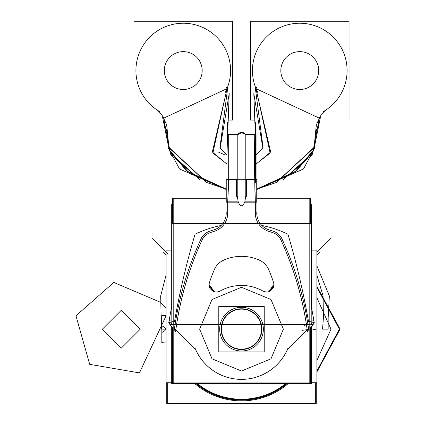 <?xml version="1.0" encoding="UTF-8"?>
<svg xmlns="http://www.w3.org/2000/svg" width="425" height="425" viewBox="0 0 425 425"><rect width="100%" height="100%" fill="white"/><g stroke="black" fill="none" stroke-linecap="round" stroke-linejoin="round"><path stroke-width="0.64" d="M311.318 382.723L316.901 382.723L316.901 250.144L311.318 250.144M171.7 382.723L166.111 382.723L166.111 250.144L171.7 250.144M169.272 319.993A5.461 5.461 0 0 0 169.113 320.668L171.812 321.146L169.113 320.673L171.812 321.146L169.113 320.673L169.086 322.394M169.107 320.673A5.461 5.461 0 0 0 171.153 325.938M171.812 306.08A781.214 781.214 0 0 0 168.725 322.878M314.288 322.878A781.214 781.214 0 0 0 311.206 306.08M311.865 325.938A5.461 5.461 0 0 0 313.74 319.993M313.172 324.487L313.916 322.511A5.461 5.461 0 0 1 312.848 324.95L309.804 328.058M173.209 328.058L170.133 324.982L169.102 322.506M171.812 323.308L170.133 324.982M170.627 325.476L171.812 324.296M221.159 225.468A105.66 105.66 0 0 0 195.059 234.249A105.66 105.66 0 0 1 221.159 225.468A105.66 105.66 0 0 0 195.059 234.249A105.66 105.66 0 0 1 221.159 225.468A105.66 105.66 0 0 0 195.059 234.249A775.753 775.753 0 0 0 174.489 321.613L175.398 322.522M174.128 331.102A319.17 319.17 0 0 1 201.705 237.49M171.812 324.461L171.812 223.529L311.206 223.529L311.206 324.461L311.206 223.529L171.812 223.529L171.812 324.461L311.206 324.461L171.812 324.461M211.156 230.775A96.05 96.05 0 0 1 213.929 229.867A96.05 96.05 0 0 0 211.156 230.775A96.05 96.05 0 0 1 213.929 229.867A96.05 96.05 0 0 0 211.156 230.775A96.05 96.05 0 0 1 213.929 229.867M307.62 322.522L308.523 321.613A775.753 775.753 0 0 0 287.953 234.249A105.66 105.66 0 0 0 261.853 225.468A105.66 105.66 0 0 1 287.953 234.249A105.66 105.66 0 0 0 261.853 225.468A105.66 105.66 0 0 1 287.953 234.249A105.66 105.66 0 0 0 261.853 225.468M171.812 322.973L168.842 322.463A781.166 781.166 0 0 1 169.033 321.369M195.059 234.249A775.753 775.753 0 0 0 174.489 321.613A775.753 775.753 0 0 1 195.059 234.249A775.753 775.753 0 0 0 174.489 321.613A775.753 775.753 0 0 1 195.059 234.249M311.206 322.979L314.171 322.463A781.166 781.166 0 0 0 313.979 321.369M313.932 322.394L313.905 320.673L311.206 321.141M308.523 321.613A775.753 775.753 0 0 0 287.953 234.249A775.753 775.753 0 0 1 308.523 321.613A775.753 775.753 0 0 0 287.953 234.249A775.753 775.753 0 0 1 308.523 321.613M312.386 325.476L311.206 324.296M312.88 324.982L311.206 323.308M281.308 237.49A319.17 319.17 0 0 1 308.885 331.102M171.7 326.549L171.7 383.616L311.318 383.616L311.318 326.549M311.318 306.638L311.318 204.537L309.804 204.537M171.7 306.638L171.7 204.537L173.209 204.537M269.758 230.058A17.478 17.478 0 0 1 256.812 212.479M268.419 229.659A96.05 96.05 0 0 1 272.521 231.003M271.177 230.621A15.295 15.295 0 0 1 282.386 239.838M226.201 212.479A17.478 17.478 0 0 1 213.26 230.058M210.497 231.003A96.05 96.05 0 0 1 214.598 229.659M200.632 239.838A15.295 15.295 0 0 1 211.841 230.621M240.226 308.821A20.373 20.373 0 0 1 261.885 329.152A20.373 20.373 0 0 1 240.226 349.488M241.506 349.18A20.023 20.023 0 0 0 261.534 329.152A20.023 20.023 0 0 0 241.506 309.129A20.023 20.023 0 0 0 221.483 329.152A20.023 20.023 0 0 0 241.506 349.18A20.023 20.023 0 0 1 221.483 329.152A20.023 20.023 0 0 1 241.506 309.129A20.023 20.023 0 0 1 261.534 329.152A20.023 20.023 0 0 1 241.506 349.18A20.023 20.023 0 0 1 221.483 329.152A20.023 20.023 0 0 1 241.506 309.129A20.023 20.023 0 0 0 221.483 329.152A20.023 20.023 0 0 0 241.506 349.18A20.023 20.023 0 0 0 261.534 329.152A20.023 20.023 0 0 0 241.506 309.129A20.023 20.023 0 0 1 261.534 329.152A20.023 20.023 0 0 1 241.506 349.18A20.023 20.023 0 0 0 261.534 329.152A20.023 20.023 0 0 0 241.506 309.129A20.023 20.023 0 0 0 221.483 329.152A20.023 20.023 0 0 0 241.506 349.18M242.787 349.488A20.373 20.373 0 0 1 221.133 329.152A20.373 20.373 0 0 1 242.787 308.821M264.228 351.873L218.79 351.873L218.79 306.436L264.228 306.436L264.228 351.873M240.136 307.349A21.845 21.845 0 0 1 263.351 329.152A21.845 21.845 0 0 1 240.136 350.954M242.882 350.954A21.845 21.845 0 0 1 219.661 329.152A21.845 21.845 0 0 1 242.882 307.349M288.097 383.69A71.729 71.729 0 0 1 241.506 400.881A71.729 71.729 0 0 0 288.097 383.69A71.729 71.729 0 0 1 194.921 383.69A71.729 71.729 0 0 0 288.097 383.69A71.729 71.729 0 0 1 194.921 383.69A71.729 71.729 0 0 0 241.506 400.881A71.729 71.729 0 0 1 194.921 383.69M316.258 382.723L316.258 403.75L166.754 403.75L166.754 382.723M172.492 223.529L172.492 198.284L226.243 198.284L173.209 198.3L173.209 382.936L309.804 382.936L309.804 198.3L256.769 198.3L310.526 198.284L310.526 223.529M286.965 350.524A50.23 50.23 0 0 1 196.053 350.524A50.23 50.23 0 0 0 286.965 350.524A50.23 50.23 0 0 1 196.053 350.524A50.23 50.23 0 0 0 286.965 350.524A50.23 50.23 0 0 1 196.053 350.524M175.838 329.662L194.453 348.277L196.042 350.529L194.453 348.277L175.838 329.662A317.703 317.703 0 0 1 202.103 239.928A317.703 317.703 0 0 0 175.838 329.662A317.703 317.703 0 0 1 202.103 239.928A13.812 13.812 0 0 1 210.067 232.682A13.812 13.812 0 0 0 202.103 239.928A13.812 13.812 0 0 1 210.067 232.682A94.573 94.573 161.8 0 1 214.205 231.322A94.573 94.573 161.8 0 0 210.062 232.677A94.573 94.573 -18.2 0 1 214.205 231.322A18.934 18.934 0 0 0 227.673 213.196L227.673 201.848L238.197 201.848L237.219 195.654L238.197 201.848L227.673 201.848L227.673 213.196A18.934 18.934 0 0 1 214.205 231.322A18.934 18.934 0 0 0 227.673 213.196A18.934 18.934 0 0 1 214.205 231.322A94.573 94.573 161.8 0 0 210.062 232.677A13.812 13.812 0 0 0 202.103 239.928A317.703 317.703 0 0 0 175.838 329.662L194.453 348.277L196.042 350.529L194.453 348.277L175.838 329.662A317.703 317.703 0 0 1 202.103 239.928A13.812 13.812 0 0 1 210.067 232.682A94.573 94.573 -18.2 0 1 214.205 231.322A18.934 18.934 0 0 0 227.673 213.196L227.673 201.848L238.197 201.848C240.396 207.039 242.601 207.039 244.821 201.848L255.345 201.848L255.345 213.196A18.934 18.934 0 0 0 268.812 231.322A94.573 94.573 -162.1 0 1 272.951 232.677A13.807 13.807 -47.7 0 1 280.909 239.928A13.807 13.807 132.3 0 0 272.951 232.682A94.573 94.573 17.9 0 0 268.812 231.322A18.934 18.934 0 0 1 255.345 213.196A18.934 18.934 0 0 0 268.812 231.322A18.934 18.934 0 0 1 255.345 213.196L255.345 201.848L244.821 201.848L245.799 195.654L244.821 201.848C242.601 207.039 240.396 207.039 238.197 201.848L227.673 201.848L228.767 180.003L237.219 180.003L237.219 134.491L237.219 180.003L228.767 180.003L228.767 134.491L228.767 180.003L228.767 134.491L228.767 180.003L254.713 180.003L255.345 213.196A18.934 18.934 0 0 0 268.812 231.322A94.573 94.573 -162.1 0 1 272.951 232.677A94.573 94.573 17.9 0 0 268.812 231.322A94.573 94.573 17.9 0 1 272.951 232.677A13.807 13.807 -47.7 0 1 280.909 239.928A13.807 13.807 132.3 0 0 272.951 232.682A13.807 13.807 132.3 0 1 280.909 239.928M280.914 239.928A317.703 317.703 0 0 1 307.179 329.662L288.564 348.277L286.971 350.529L288.564 348.277L307.179 329.662A317.703 317.703 0 0 0 280.914 239.928A317.703 317.703 0 0 1 307.179 329.662A317.703 317.703 0 0 0 280.914 239.928A317.703 317.703 0 0 1 307.179 329.662L288.564 348.277L286.971 350.529L288.564 348.277L307.179 329.662M241.506 287.284L212.038 299.482L199.633 329.157L212.032 358.822L241.506 371.025L270.98 358.822L283.379 329.152L270.98 299.482L241.506 287.284L270.98 299.482L283.379 329.152L270.98 358.822L241.506 371.025L212.032 358.822L199.633 329.157L212.038 299.482L241.506 287.284L270.98 299.482L283.379 329.152L270.98 358.822L241.506 371.025L212.032 358.822L199.633 329.157L212.038 299.482L241.506 287.284L212.038 299.482L199.633 329.157L212.032 358.822L241.506 371.025L270.98 358.822L283.379 329.152L270.98 299.482L241.506 287.284L270.98 299.482L283.379 329.152L270.98 358.822L241.506 371.025L212.032 358.822L199.633 329.157L212.038 299.482L241.506 287.284M209.095 284.793L209.557 287.433L209.095 284.793L212.819 291.152L209.095 284.793L214.46 291.848L216.872 292.055L220.299 290.934A43.701 43.701 0 0 1 262.714 290.939A43.701 43.701 0 0 0 221.483 290.307M214.391 291.826L217.09 292.033L214.391 291.826M270.162 291.173L273.163 288.081L270.162 291.173L273.923 284.793L270.162 291.173L273.923 284.793L273.461 287.433L273.923 284.793M209.148 285.494A7.283 7.283 0 0 1 209.711 281.908M209.063 284.463L214.46 291.848L216.872 292.055M262.719 290.934L266.146 292.055L262.714 290.939A43.701 43.701 0 0 0 220.299 290.939L220.299 290.934A43.701 43.701 0 0 1 262.714 290.939A43.701 43.701 0 0 0 220.299 290.939L216.867 292.055M310.526 327.34L310.526 383.69L172.492 383.69L172.492 327.34M214.62 268.935A145.738 145.738 -83.7 0 0 209.254 283.231M224.241 259.903A18.19 18.19 0 0 0 214.078 270.226M242.208 256.339A43.695 43.695 0 0 0 222.96 260.467M260.058 260.467A43.695 43.695 -168 0 0 240.81 256.339M268.94 270.226A18.19 18.19 0 0 0 258.777 259.903M273.764 283.231A145.738 145.738 0 0 0 268.398 268.935M273.307 281.913A7.283 7.283 0 0 1 273.87 285.494M273.96 284.793C273.147 287.916 271.341 290.27 268.552 291.848L265.928 292.033L268.552 291.848L273.95 284.458M219.199 291.571A43.701 43.701 0 0 1 263.819 291.571M280.102 238.234A317.682 317.682 0 0 1 307.402 331.527M288.177 348.633L307.535 329.274M288.288 348.548L293.239 343.597M288.58 348.213A8.043 8.043 0 0 0 286.928 350.572M287.863 348.436A50.208 50.208 0 0 1 195.155 348.436M196.09 350.572A8.043 8.043 0 0 0 194.432 348.213M175.482 329.274L194.841 348.633M175.562 329.391L180.513 334.342M272.733 232.629A13.786 13.786 -90 0 1 280.983 240.141M268.722 231.322A94.552 94.552 -162.5 0 1 273.025 232.73M255.329 212.712A18.955 18.955 0 0 0 269.269 231.482M255.319 213.424L255.319 201.62M255.414 179.621L256.073 179.653M256.041 179.653L245.799 179.653L256.769 179.653L256.769 202.199L244.704 202.199L256.041 202.199L256.041 179.653M237.219 179.653L226.971 179.653L226.971 202.199L238.308 202.199L226.243 202.199L226.243 179.653L237.219 179.653M254.251 134.491L254.713 180.003L254.251 134.491L254.713 180.003L254.251 134.491L254.713 180.003L255.345 201.848L244.821 201.848L255.345 201.848L254.713 180.003L245.799 180.003L245.799 134.491L245.799 180.003L237.219 180.003L245.799 180.003L245.799 195.654L244.821 201.848L245.799 195.654L245.799 180.003L256.073 180.003L245.799 180.003L245.799 195.654L244.821 201.848L255.345 201.848L254.713 180.003L245.799 180.003L254.713 180.003L255.345 201.848M228.831 179.669L227.699 202.167M227.673 201.848L228.767 180.003L227.673 201.848L238.197 201.848L237.219 195.654L237.219 180.003L226.945 180.003L237.219 180.003L237.219 195.654L238.197 201.848L237.219 195.654L237.219 180.003L228.767 180.003L227.673 201.848L228.767 180.003L228.767 134.491M227.694 201.62L227.699 213.424M213.748 231.482A18.955 18.955 0 0 0 227.688 212.712M209.992 232.73A94.552 94.552 -18 0 1 214.296 231.322M202.034 240.141A13.786 13.786 0 0 1 210.279 232.629M175.61 331.527A317.682 317.682 0 0 1 202.916 238.234M226.945 214.737L226.945 134.773M256.073 214.737L256.073 134.773M256.073 136.319L255.414 134.916A1.822 1.822 6.2 0 1 256.073 136.313L256.073 136.313A1.822 1.822 6.2 0 0 255.414 134.911A1.822 1.822 6.2 0 1 256.073 136.313M228.066 182.862L228.066 134.491L237.219 134.491L238.218 133.45L240.709 132.366L245.799 134.491L255.414 134.491L255.414 182.862M226.961 136.069L226.945 136.313A1.822 1.822 173.8 0 1 228.066 134.629A1.822 1.822 173.8 0 0 226.945 136.313L228.066 134.635M237.219 179.302L245.799 179.302M236.518 196.339L236.518 179.302M246.495 196.339L246.495 179.302M226.945 179.302L226.945 202.55M256.073 201.848L244.821 201.848C242.601 207.039 240.396 207.039 238.197 201.848L226.945 201.848L238.197 201.848C240.396 207.039 242.601 207.039 244.821 201.848C242.601 207.039 240.396 207.039 238.197 201.848L226.945 201.848M256.073 179.302L256.073 202.55M300.953 89.457A18.934 18.934 0 0 1 280.829 70.566A18.934 18.934 0 0 1 300.953 51.669M298.573 51.669A18.934 18.934 0 0 1 318.697 70.566A18.934 18.934 0 0 1 298.573 89.457M254.527 120.089L250.426 120.089L250.426 21.25L349.047 21.25L349.047 120.089M256.073 164.714L256.02 88.644A47.334 47.334 0 0 1 278.609 28.22A47.334 47.334 0 0 1 340.489 46.442A47.334 47.334 0 0 1 326.729 109.464A47.334 47.334 0 0 0 340.489 46.442A47.334 47.334 0 0 0 278.609 28.22A47.334 47.334 0 0 0 256.02 88.644L319.372 118.187A21.845 21.845 0 0 1 326.729 109.464A47.334 47.334 0 0 0 340.489 46.442A47.334 47.334 0 0 0 278.609 28.22A47.334 47.334 0 0 0 256.02 88.644L256.7 87.194M257.821 92.501A47.334 47.334 0 0 1 277.35 28.873A47.334 47.334 0 0 1 341.195 47.674A47.334 47.334 0 0 1 323.122 111.733M256.073 153.717L255.499 122.586M262.576 148.66L256.073 154.509L253.821 93.58L262.857 148.139M256.073 163.981L256.02 88.644A47.334 47.334 0 0 1 278.609 28.22A47.334 47.334 0 0 1 340.489 46.442A47.334 47.334 0 0 1 326.729 109.464A47.334 47.334 0 0 0 340.489 46.442A47.334 47.334 0 0 0 278.609 28.22A47.334 47.334 0 0 0 256.02 88.644L256.073 163.981L256.02 88.644L256.073 163.981L270.141 153.037L256.02 88.644L319.372 118.187L313.098 150.62L295.311 171.424L256.769 189.077L276.255 182.543M226.945 153.717L227.518 122.586M226.945 164.714L226.998 88.644L226.318 87.194M220.437 148.66L226.945 154.509L229.197 93.58L220.161 148.139M226.945 163.981L226.992 88.644L163.641 118.187A21.845 21.845 0 0 0 156.288 109.464A47.334 47.334 0 0 1 142.524 46.442A47.334 47.334 0 0 1 204.409 28.22A47.334 47.334 0 0 1 226.992 88.644L226.945 163.981L226.992 88.644A47.334 47.334 0 0 0 204.409 28.22A47.334 47.334 0 0 0 142.524 46.442A47.334 47.334 0 0 0 156.288 109.464A47.334 47.334 0 0 1 142.524 46.442A47.334 47.334 0 0 1 204.409 28.22A47.334 47.334 0 0 1 226.992 88.644L226.945 163.981L212.877 153.037L226.992 88.644L163.641 118.187L169.92 150.62L187.701 171.424L226.243 189.077L206.762 182.543M226.945 164.082L212.33 152.007L227.317 87.842M226.243 189.476L187.191 171.535L169.336 150.641L162.653 117.576M256.073 164.082L270.688 152.007L255.696 87.842M256.769 189.476L295.827 171.535L313.682 150.641L320.36 117.576M256.769 189.136L276.176 182.575L314.155 147.305L316.338 124.955L319.993 116.795M283.448 179.43L312.518 153.212L283.448 179.43L312.157 154.785L312.641 152.973L312.008 155.337M256.02 88.644L319.372 118.187L256.02 88.644L319.372 118.187L316.312 125.051M316.28 125.147L314.075 147.581M314.006 147.863L276.335 182.506M226.243 189.136L206.842 182.575L168.863 147.305L166.68 124.955L163.019 116.795M199.564 179.43L170.494 153.212L199.564 179.43L170.861 154.785L170.377 152.973L171.004 155.337M226.992 88.644L163.641 118.187L226.992 88.644A47.334 47.334 0 0 0 204.409 28.22A47.334 47.334 0 0 0 142.524 46.442A47.334 47.334 0 0 0 156.288 109.464A47.334 47.334 0 0 1 142.524 46.442A47.334 47.334 0 0 1 204.409 28.22A47.334 47.334 0 0 1 226.992 88.644L163.641 118.187L166.706 125.051M166.733 125.147L168.938 147.581M169.012 147.863L206.683 182.506M226.945 154.801L219.938 147.613L227.811 87.061M226.031 189.428L179.531 168.98L168.613 148.511M167.216 132.117L162.993 120.089M256.073 154.801L263.075 147.613L255.207 87.061M256.982 189.428L303.482 168.98L314.404 148.511M315.802 132.117L320.025 120.089M182.065 89.457A18.934 18.934 0 0 0 202.183 70.566A18.934 18.934 0 0 0 182.065 51.669M184.439 51.669A18.934 18.934 0 0 0 164.321 70.566A18.934 18.934 0 0 0 184.439 89.457M228.491 120.089L232.592 120.089L232.592 21.25L133.965 21.25L133.965 120.089M225.192 92.501A47.334 47.334 0 0 0 205.668 28.873A47.334 47.334 0 0 0 141.822 47.674A47.334 47.334 0 0 0 159.89 111.733M163.928 118.825A21.845 21.845 0 0 0 155.709 109.076M319.09 118.825A21.845 21.845 0 0 1 327.308 109.076M196.828 383.69A70.502 70.502 0 0 0 286.19 383.69M196.053 383.69A70.996 70.996 0 0 0 286.965 383.69A70.996 70.996 0 0 1 196.053 383.69A70.996 70.996 0 0 0 286.965 383.69A70.996 70.996 0 0 1 196.053 383.69A70.996 70.996 0 0 0 286.965 383.69M167.668 382.723L167.668 403.112L315.345 403.112L315.345 382.723M197.487 383.69A70.088 70.088 0 0 0 285.531 383.69A70.088 70.088 0 0 1 197.487 383.69A70.088 70.088 0 0 0 285.531 383.69A70.088 70.088 0 0 1 197.487 383.69A70.088 70.088 0 0 0 285.531 383.69M196.701 383.69A70.582 70.582 0 0 0 286.312 383.69M316.901 252.158L330.708 238.058M166.111 255.138L163.179 252.285M224.32 154.599L218.689 152.224M171.812 321.146L169.113 320.673M169.155 320.678L175.174 321.736M168.072 254.161L152.304 238.058M316.901 255.138L319.834 252.285M309.804 330.337L315.345 329.433M313.862 320.678L307.838 321.736M304.273 325.863L309.023 321.119M254.713 180.003L245.799 180.003L245.799 134.523L245.799 180.003L228.767 180.003M316.901 371.004L339.357 329.152L316.901 287.3L339.357 329.152L316.901 371.004L339.357 329.152L316.901 287.3L339.357 329.152L316.901 371.004M166.111 315.318L161.824 315.318L161.824 325.842C166.823 328.047 166.823 330.257 161.824 332.467L161.824 342.991L166.111 342.991L161.824 342.991L166.111 342.991L161.824 342.991L161.824 332.467C166.823 330.257 166.823 328.047 161.824 325.842C166.823 328.047 166.823 330.257 161.824 332.467C166.823 330.257 166.823 328.047 161.824 325.842L161.824 315.318L161.824 325.842L161.824 315.318L166.111 315.318M316.901 297.882L331.001 329.152L316.901 360.485L331.001 329.152L316.901 360.485L331.001 329.152L316.901 297.882M316.901 371.896L340.101 329.152L316.901 286.408L340.101 329.152L316.901 371.896L340.101 329.152L316.901 286.408L340.101 329.152L316.901 371.896M166.111 315.35L161.824 315.727L161.824 342.64L166.111 343.023L161.824 342.64L166.111 343.023L161.824 342.64L161.824 315.727L161.824 342.64L161.824 315.727L166.111 315.35M266.332 292.065L265.928 292.033M307.142 329.667L302.079 330.363M288.192 348.649L307.551 329.29M286.971 350.529L288.564 348.277M194.453 348.277L196.042 350.529M175.467 329.29L194.825 348.649M173.209 329.301L170.738 328.961M166.111 274.858L160.677 295.959L161.404 329.152L166.111 329.152L161.404 329.152L160.677 295.959L166.111 274.858M166.111 318.017L166.111 305.703L166.111 318.017M316.901 275.251L323.064 295.959L323.42 317.804L322.554 329.152L328.164 329.152L328.164 317.804L329.354 295.959L316.901 265.896L329.354 295.959L328.164 317.804L328.164 329.152L322.554 329.152L323.42 317.804L323.064 295.959L316.901 275.251M237.219 144.686L237.219 180.003L245.799 180.003L245.799 195.654L245.799 180.003L256.073 180.003M316.901 297.819L331.001 329.152L316.901 297.819M246.171 180.003L236.847 180.003M246.495 180.003L236.518 180.003M237.219 195.654L237.219 180.003L237.219 195.654M226.945 180.003L237.219 180.003M256.073 154.509L253.821 93.58M226.945 154.509L229.197 93.58M163.641 118.187L169.92 150.62L187.701 171.424L226.243 189.077L187.701 171.424L169.92 150.62L163.641 118.187L169.92 150.62L187.701 171.424L226.243 189.077M319.372 118.187L313.098 150.62L295.311 171.424L256.769 189.077L295.311 171.424L313.098 150.62L319.372 118.187L313.098 150.62L295.311 171.424L256.769 189.077M166.111 307.934L160.257 302.191L113.82 282.423L75.953 315.786L89.702 364.342L139.437 372.895L166.111 315.69L139.437 372.895L166.111 315.69L139.437 372.895L166.111 315.69L139.437 372.895L166.111 315.69L139.437 372.895L89.702 364.342L75.953 315.786L113.82 282.423L160.257 302.191L113.82 282.423L75.953 315.786L89.702 364.342L139.437 372.895L89.702 364.342L75.953 315.786L113.82 282.423L160.257 302.191L113.82 282.423L75.953 315.786L89.702 364.342L139.437 372.895L89.702 364.342L75.953 315.786L113.82 282.423L160.257 302.191L113.82 282.423L75.953 315.786L89.702 364.342L139.437 372.895L89.702 364.342L75.953 315.786L113.82 282.423L160.257 302.191L166.111 307.934M140.287 329.152L121.353 348.086L102.42 329.152L121.353 310.223L140.287 329.152L121.353 348.086L102.42 329.152L121.353 310.223L140.287 329.152L121.353 348.086L102.42 329.152L121.353 310.223L140.287 329.152L121.353 348.086L102.42 329.152L121.353 310.223L140.287 329.152L121.353 348.086L102.42 329.152L121.353 310.223L140.287 329.152L121.353 348.086L102.42 329.152L121.353 310.223L140.287 329.152L121.353 348.086L102.42 329.152L121.353 310.223L140.287 329.152L121.353 348.086L102.42 329.152L121.353 310.223L140.287 329.152M170.165 324.95L169.607 324.062M312.848 324.95L313.411 324.062M209.052 284.793L208.957 292.634L209.052 284.803L209.366 286.928L210.109 288.517L212.553 290.992L214.492 291.853M248.625 134.491L254.591 134.491M245.799 134.491L243.822 132.839L242.245 132.356L236.847 135.081M231.152 134.491L237.4 134.491"/></g></svg>
